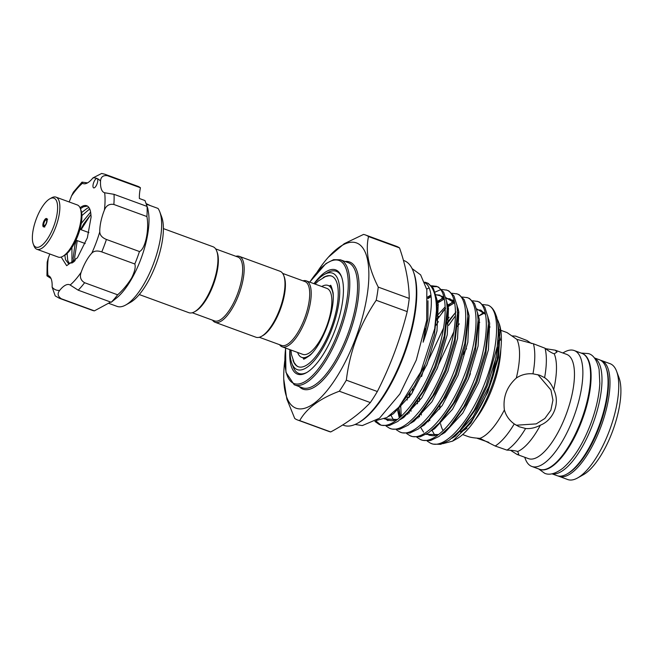 <?xml version="1.0" encoding="UTF-8"?>
<svg xmlns="http://www.w3.org/2000/svg" width="653" height="653" viewBox="0 0 653 653"><rect width="100%" height="100%" fill="white"/><g stroke="black" fill="none" stroke-linecap="round" stroke-linejoin="round"><path stroke-width="0.98" d="M552.152 473.776A61.709 22.39 -69.9 0 0 593.161 423.177A61.709 22.39 -69.9 0 0 594.475 358.056M551.965 473.809L557.017 475.662A61.709 22.39 -69.9 0 0 599.021 425.968A61.709 22.39 -69.9 0 0 599.821 359.917A61.709 22.39 -69.9 0 0 599.405 359.754L594.361 357.909M80.286 208.364L80.996 210.258A26.096 9.469 110.1 0 1 77.993 235.3A26.096 9.469 110.1 0 1 64.484 255.405L62.721 256.392A27.761 10.073 -69.9 0 0 77.087 235.007A27.761 10.073 -69.9 0 0 80.286 208.364A27.761 10.073 -69.9 0 0 77.356 204.96L55.978 197.141A27.761 10.073 110.1 0 1 55.709 227.187A27.761 10.073 110.1 0 1 36.911 249.283A27.761 10.073 110.1 0 1 33.98 245.879L33.27 243.985A26.096 9.469 -69.9 0 0 53.701 226.411A26.096 9.469 -69.9 0 0 49.783 198.839A26.096 9.469 -69.9 0 0 36.274 218.943A26.096 9.469 -69.9 0 0 33.27 243.985M49.783 198.839L51.546 197.851A27.761 10.073 110.1 0 1 55.978 197.141M46.469 223.318A4.44 1.608 110.1 0 1 43.457 226.852A4.44 1.608 110.1 0 1 43.506 222.044A4.44 1.608 110.1 0 1 46.51 218.51A4.44 1.608 110.1 0 1 46.469 223.318M67.12 253.429L67.732 260.514L69.553 263.649M74.54 261.224L72.475 262.735L68.361 263.445L65.504 259.698L64.851 255.184M90.351 215.147L83.706 223.93L80.637 229.57M76.287 240.28L74.834 245.332L73.16 258.155L73.609 261.984M71.969 263.004L71.92 247.536M81.241 223.481L90.612 212.119M87.461 206.095L83.519 206.772L80.417 208.715M80.033 207.752A30.258 10.979 110.1 0 1 86.718 205.728A30.258 10.979 110.1 0 1 90.791 213.409L91.126 217.09M89.706 208.936L81.886 215.588M81.601 212.56L87.355 208.176L88.988 207.605M94.505 180.742A4.995 1.812 -69.9 0 0 93.657 187.884A4.995 1.812 -69.9 0 0 96.244 185.64A4.995 1.812 -69.9 0 0 97.126 178.514A4.995 1.812 -69.9 0 0 97.093 178.498A4.995 1.812 -69.9 0 0 94.505 180.742M69.12 201.948A27.206 9.868 -69.9 0 0 71.495 196.006L73.405 192.145L82 182.122L82.49 183.256A27.206 9.868 -69.9 0 0 83.168 183.591A27.206 9.868 -69.9 0 0 92.946 177.91L101.672 173.461L104.847 174.229A66.067 23.965 110.1 0 1 107.386 175.665C103.052 175.159 100.766 176.987 100.529 181.167A27.206 9.868 -69.9 0 0 104.309 192.651A27.206 9.868 -69.9 0 0 104.651 192.757L114.022 194.325A66.067 23.965 110.1 0 1 113.867 204.471C109.345 203.679 106.186 205.556 104.39 210.103A27.206 9.868 -69.9 0 0 99.77 231.848C99.885 235.153 102.105 237.692 106.423 239.463A66.067 23.965 110.1 0 1 101.77 251.903C97.346 250.426 94.024 250.842 91.812 253.127A27.206 9.868 -69.9 0 0 81.152 272.277C79.503 276.913 80.662 280.39 84.612 282.725A66.067 23.965 110.1 0 1 78.189 290.177L70.157 285.026A27.206 9.868 -69.9 0 0 69.479 284.692A27.206 9.868 -69.9 0 0 59.701 290.373C57.17 293.581 57.725 296.38 61.358 298.78A66.067 23.965 110.1 0 1 59.464 298.315L92.497 310.404A66.067 23.965 110.1 0 0 94.391 310.861L61.358 298.78M104.847 174.229L137.881 186.317A66.067 23.965 110.1 0 1 140.428 187.754A27.206 9.868 110.1 0 0 139.391 198.512L144.999 200.561L147.79 208.454L148.411 212.094A53.848 19.533 110.1 0 1 132.355 277.615A53.848 19.533 110.1 0 1 117.173 297.49L111.222 302.266L78.189 290.177M114.022 194.325L147.064 206.413A66.067 23.965 110.1 0 1 146.909 216.551C149.398 229.644 145.26 249.234 139.464 251.544A66.067 23.965 110.1 0 1 134.812 263.983C135.84 266.914 134.763 271.599 131.588 278.047C127.58 284.504 122.935 290.095 117.646 294.813A66.067 23.965 110.1 0 1 111.222 302.266M110.683 302.061L94.391 310.861M146.125 203.573L150.386 205.638M159.781 211.85L161.675 216.894A49.408 17.925 110.1 0 1 148.109 281.484A49.408 17.925 110.1 0 1 130.404 302.38L125.703 305.016A53.848 19.533 -69.9 0 0 144.99 282.243A53.848 19.533 -69.9 0 0 159.781 211.85A53.848 19.533 -69.9 0 0 158.026 208.429L146.345 204.16M108.414 303.221L117.099 306.396A53.848 19.533 -69.9 0 0 125.703 305.016M163.389 228.599L213.009 246.744A35.115 12.742 110.1 0 1 213.237 246.834A35.115 12.742 110.1 0 1 216.714 251.046A35.115 12.742 110.1 0 1 212.911 284.096A35.115 12.742 110.1 0 1 194.496 311.799A35.115 12.742 110.1 0 1 188.888 312.697L139.269 294.552M255.698 337.128A35.115 12.742 -69.9 0 0 255.935 337.226A35.115 12.742 -69.9 0 0 261.543 336.319L262.718 335.666A34.005 12.334 -69.9 0 0 280.317 309.465A34.005 12.334 -69.9 0 0 284.235 276.831L283.761 275.574A35.115 12.742 -69.9 0 0 280.292 271.362A35.115 12.742 -69.9 0 0 280.055 271.264L239.243 256.343A35.115 12.742 -69.9 0 0 235.88 256.294M261.543 336.319A35.115 12.742 -69.9 0 0 279.957 308.624A35.115 12.742 -69.9 0 0 283.761 275.574M212.519 320.158A35.115 12.742 -69.9 0 0 214.886 322.198A35.115 12.742 -69.9 0 0 215.123 322.296A35.115 12.742 -69.9 0 0 239.022 294.021A35.115 12.742 -69.9 0 0 239.48 256.433A35.115 12.742 -69.9 0 0 239.243 256.343M214.306 320.811A34.005 12.334 -69.9 0 0 214.527 320.901A34.005 12.334 -69.9 0 0 237.684 293.515A34.005 12.334 -69.9 0 0 238.116 257.119A34.005 12.334 -69.9 0 0 237.888 257.029L215.612 248.883M216.714 251.046L217.188 252.311A34.005 12.334 110.1 0 1 213.507 284.316A34.005 12.334 110.1 0 1 195.671 311.138L194.496 311.799M413.292 271.362L413.765 272.619A86.604 31.417 110.1 0 1 404.387 354.13A86.604 31.417 110.1 0 1 358.97 422.458L357.787 423.12A87.714 31.826 -69.9 0 0 403.791 353.91A87.714 31.826 -69.9 0 0 413.292 271.362A87.714 31.826 -69.9 0 0 404.623 260.841A87.714 31.826 -69.9 0 0 404.036 260.604L403.423 260.384M342.703 424.964L343.78 425.364A87.714 31.826 -69.9 0 0 357.787 423.12M328.402 257.151L344.196 243.708L363.533 234.427A98.538 35.752 110.1 0 1 365.476 234.974A98.538 35.752 110.1 0 1 366.129 235.235A98.538 35.752 110.1 0 1 368.521 236.566C365.28 250.997 368.529 267.836 378.25 287.1A98.538 35.752 110.1 0 1 376.218 300.274C359.803 324.508 349.837 351.143 346.343 380.185A98.538 35.752 110.1 0 1 339.323 391.22C319.684 398.624 306.486 408.419 299.711 420.605A98.538 35.752 110.1 0 1 297.776 420.059A98.538 35.752 110.1 0 1 297.123 419.806A98.538 35.752 110.1 0 1 294.732 418.467L286.871 399.146L283.761 379.197A87.992 31.924 -69.9 0 0 295.483 407.97A87.992 31.924 -69.9 0 0 355.673 338.164A87.992 31.924 -69.9 0 0 357.101 243.161A87.992 31.924 -69.9 0 0 328.402 257.151A87.992 31.924 -69.9 0 0 317.35 271.762M376.414 420.475L386.927 417.536L398.803 407.243L420.72 372.047L434.694 328.688A74.671 27.091 -69.9 0 0 426.458 282.716A74.671 27.091 -69.9 0 0 425.96 282.512A74.671 27.091 -69.9 0 0 424.719 282.153M424.972 282.814L425.544 283.173C433.608 288.357 433.674 313.35 423.128 342.205L425.315 328.483M431.486 285.745L436.465 286.373C449.476 290.585 447.656 329.357 432.678 366.047C418.198 402.95 392.845 431.633 379.034 424.352L374.904 421.43M436 286.185L438.506 287.116L443.689 292.234L446.611 301.515L447.264 308.845L444.236 336.058L434.718 366.79L422.679 391.661L408.288 411.904L397.897 421.381L389.327 425.527L381.605 425.299L379.034 424.352M441.771 289.508L446.75 290.136C459.761 294.34 457.941 333.12 442.963 369.81C428.482 406.713 403.13 435.396 389.319 428.107L386.021 426.001M446.285 289.948L448.791 290.879L453.974 295.997L456.896 305.278L457.549 312.607L454.521 339.821L445.003 370.553L432.963 395.424L418.573 415.659L408.182 425.144L399.603 429.29L391.89 429.062L389.319 428.107M452.056 293.27L457.035 293.899C470.046 298.103 468.225 336.883 453.247 373.573C438.767 410.476 413.414 439.159 399.603 431.87L396.306 429.756M456.569 293.711L459.075 294.642L464.259 299.751L467.173 309.04L467.826 316.362L464.805 343.584L455.288 374.316L443.248 399.187L428.858 419.422L418.467 428.907L409.888 433.053L402.166 432.825L399.603 431.87M462.34 297.033L467.319 297.654C480.33 301.866 478.51 340.637 463.532 377.328C449.052 414.231 423.699 442.922 409.888 435.633L406.59 433.519M466.854 297.474L469.352 298.405L474.543 303.514L477.457 312.803L478.11 320.125L475.09 347.339L465.573 378.079L453.525 402.95L439.143 423.185L428.752 432.661L420.173 436.816L412.451 436.588L409.888 435.633M472.625 300.796L477.604 301.417C490.615 305.628 488.795 344.4 473.817 381.091C459.337 417.993 433.984 446.685 420.173 439.396L416.875 437.281M477.139 301.237L479.637 302.159L484.828 307.277L487.742 316.558L488.395 323.888L485.367 351.102L475.849 381.834L463.81 406.705L449.427 426.948L439.028 436.424L430.458 440.571L422.736 440.351L420.173 439.396M482.91 304.551L487.889 305.18C500.9 309.391 499.08 348.163 484.102 384.854C469.621 421.756 444.269 450.448 430.458 443.158L427.16 441.044M497.219 346.645L498.712 328.818L496.827 317.366L495.668 314.281A74.671 27.091 -69.9 0 1 497.219 346.645L486.134 385.596L474.094 410.468L459.712 430.711L449.313 440.187L440.742 444.334L433.021 444.113L430.458 443.158M495.668 314.281A74.671 27.091 -69.9 0 0 488.289 305.326A74.671 27.091 -69.9 0 0 487.791 305.131A74.671 27.091 -69.9 0 0 487.595 305.065M434.694 328.688L436.979 305.082L436.326 297.752L433.404 288.471L428.221 283.353L425.96 282.512M375.826 420.859L380.601 424.883M436.996 286.626L432.286 286.716M429.062 287.859L426.727 289.116M427.846 297.85L430.931 295.042M434.98 292.128L440.538 289.736M391.237 414.524L391.327 415.063M399.522 417.798L398.648 407.423M436.881 302.886L443.746 296.878M438.236 304.355L436.996 305.726M400.681 405.146L401.236 416.279M408.99 413.202L408.925 411.186M409.684 396.665L410.149 392.935M436.743 320.174L445.24 308.747M447.166 306.641L454.031 300.641M448.513 308.118L447.272 309.498M438.343 321.594L436.139 325.186M412.998 388.494L412.312 392.837M410.966 408.9L410.966 411.284M419.275 416.957L419.242 415.928M447.027 323.937L455.525 312.509M457.451 310.404L458.341 309.481M458.798 311.881L457.565 313.252M455.516 315.685L448.627 325.357M421.25 412.663L421.25 415.047M452.594 441.126L456.888 438.726A66.671 24.185 -69.9 0 0 491.856 386.119A66.671 24.185 -69.9 0 0 499.08 323.374L500.165 328.614L498.533 357.371L487.791 392.233L470.911 423.038L452.594 441.126L442.865 443.673M498.786 322.623A66.671 24.185 -69.9 0 0 497.741 320.468M497.545 319.676L498.517 321.88M524.702 457.247L525.314 458.879A61.709 22.39 -69.9 0 0 531.411 466.283A61.709 22.39 -69.9 0 0 531.828 466.446A61.709 22.39 -69.9 0 0 573.832 416.753A61.709 22.39 -69.9 0 0 574.624 350.702A61.709 22.39 -69.9 0 0 574.216 350.539A61.709 22.39 -69.9 0 0 564.355 352.122L562.837 352.971M558.095 475.972L567.71 479.539A61.676 22.373 -69.9 0 0 577.57 477.963A61.676 22.373 -69.9 0 0 609.918 429.299A61.676 22.373 -69.9 0 0 616.595 371.255A61.676 22.373 -69.9 0 0 610.498 363.852A61.676 22.373 -69.9 0 0 610.09 363.688L601.34 360.489A61.676 22.373 110.1 0 1 601.748 360.652A61.676 22.373 110.1 0 1 600.956 426.67A61.676 22.373 110.1 0 1 558.968 476.339A61.676 22.373 110.1 0 1 558.56 476.176M616.595 371.255L618.962 377.565A56.125 20.365 110.1 0 1 612.881 430.384A56.125 20.365 110.1 0 1 583.447 474.666L577.57 477.963M517.094 454.464L528.53 458.651A55.513 20.137 -69.9 0 0 566.331 413.945A55.513 20.137 -69.9 0 0 567.041 354.522A55.513 20.137 -69.9 0 0 566.673 354.375L555.238 350.188L557.009 352.04L554.226 353.787A55.513 20.137 -69.9 0 1 553.687 389.637C560.347 402.542 553.956 419.773 540.398 425.168A55.513 20.137 -69.9 0 1 517.69 451.509L518.776 454.3L517.094 454.464L510.475 450.26M297.776 420.059L328.777 431.396A98.538 35.752 -69.9 0 0 330.712 431.943C346.931 423.25 360.138 413.455 370.324 402.566A98.538 35.752 -69.9 0 0 377.344 391.522C390.347 365.9 400.305 339.258 407.219 311.612A98.538 35.752 -69.9 0 0 409.251 298.437C409.023 282.692 405.782 265.853 399.522 247.903A98.538 35.752 -69.9 0 0 397.13 246.573A98.538 35.752 -69.9 0 0 396.469 246.312L365.476 234.974M468.16 436.555C470.413 437.404 474.323 438 479.882 438.351A55.513 20.137 -69.9 0 0 504.385 409.929C502.769 397.359 506.744 386.739 516.303 378.054A55.513 20.137 -69.9 0 0 516.882 339.38L507.038 332.573L500.786 330.279M314.175 283.745A51.35 18.627 110.1 0 1 324.312 274.48A51.35 18.627 110.1 0 1 332.026 328.745A51.35 18.627 110.1 0 1 291.818 363.321L293.124 366.79A54.403 19.737 -69.9 0 0 298.503 373.32A54.403 19.737 -69.9 0 0 306.967 372.39M313.987 283.68A55.513 20.137 110.1 0 1 336.017 270.024A55.513 20.137 110.1 0 1 341.503 276.684A55.513 20.137 110.1 0 1 335.495 328.932A55.513 20.137 110.1 0 1 306.379 372.732A55.513 20.137 110.1 0 1 297.139 374.006A55.513 20.137 110.1 0 1 289.867 349.633M341.739 277.329A54.403 19.737 -69.9 0 0 336.597 271.419A54.403 19.737 -69.9 0 0 327.545 272.668L324.312 274.48M331.667 276.105A48.298 17.525 -69.9 0 0 328.688 275.827L325.398 276.611L318.329 280.978L315.113 284.088M282.659 273.403L304.935 281.549A34.005 12.334 110.1 0 1 304.608 318.354A34.005 12.334 110.1 0 1 281.582 345.421L259.298 337.274M302.927 280.814A35.115 12.742 110.1 0 1 306.29 280.863A35.115 12.742 110.1 0 1 305.955 318.868A35.115 12.742 110.1 0 1 282.169 346.816A35.115 12.742 110.1 0 1 279.566 344.686M306.29 280.863L326.941 288.414A35.115 12.742 110.1 0 1 326.606 326.418A35.115 12.742 110.1 0 1 302.821 354.367L282.169 346.816M321.725 286.512A38.307 13.901 110.1 0 1 328.035 285.418A38.307 13.901 110.1 0 1 333.316 296.389M290.993 350.041L291.45 354.546L294.062 362.456L296.029 365.109A48.298 17.525 -69.9 0 0 298.486 366.823M323.17 277.607A48.298 17.525 110.1 0 1 331.471 276.031A48.298 17.525 110.1 0 1 331.006 328.304A48.298 17.525 110.1 0 1 298.29 366.749A48.298 17.525 110.1 0 1 292.968 360.195M470.405 373.638L468.234 379.295M504.385 409.929C505.985 415.675 509.275 420.344 514.246 423.928L519.021 426.703L525.6 428.507C530.358 428.948 535.297 427.837 540.398 425.168M553.687 389.637C551.565 384.323 548.536 380.332 544.61 377.654L539.664 375.197L532.97 373.834C526.84 373.312 521.282 374.716 516.303 378.054M531.477 343.535L526.922 340.474L515.568 336.115L512.319 335.911M545.598 348.686L555.238 350.188M477.335 438.367L488.836 442.35M517.69 451.509C515.568 450.717 511.993 450.26 506.965 450.121L495.194 446.023L479.882 438.351M516.882 339.38L533.428 343.772L545.051 348.245C548.977 351.33 552.03 353.183 554.226 353.787M516.156 425.234L536.227 423.887L544.888 418.451L550.871 410.174L552.944 400.109L550.944 390.029L537.868 374.618M291.818 363.321A51.35 18.627 110.1 0 1 290.054 349.698M312.828 352.391A38.307 13.901 110.1 0 1 301.719 357.371A38.307 13.901 110.1 0 1 297.605 352.465M544.61 377.654A60.786 22.055 -69.9 0 0 545.051 348.245M532.97 373.834A60.786 22.055 -69.9 0 0 533.428 343.772M495.194 446.023A60.786 22.055 -69.9 0 0 514.246 423.928M506.965 450.121A60.786 22.055 -69.9 0 0 525.6 428.507M284.749 360.905A87.992 31.924 -69.9 0 0 283.761 379.197M409.251 298.437L378.25 287.1M368.521 236.566L399.522 247.903M377.344 391.522L346.343 380.185M376.218 300.274L407.219 311.612M330.712 431.943L299.711 420.605M339.323 391.22L370.324 402.566M429.609 420.671L429.503 418.695M483.963 312.297L479.033 315.84L484.689 313.016M146.909 216.551L113.867 204.471M139.464 251.544L106.423 239.463M134.812 263.983L101.77 251.903M117.646 294.813L84.612 282.725M51.016 278.488L46.943 275.844L47.995 275.525A27.206 9.868 -69.9 0 1 48.338 275.631A27.206 9.868 -69.9 0 1 52.118 287.116A59.399 21.549 -69.9 0 0 59.701 290.373M87.535 182.881L82 182.122M140.428 187.754L107.386 175.665M81.111 229.742A29.426 10.677 110.1 0 1 81.201 229.538L90.375 215.106A29.426 10.677 110.1 0 1 90.947 214.535M77.258 240.631L74.744 256.931A29.426 10.677 110.1 0 0 75.136 260.588M59.464 298.315L55.236 295.915L52.118 287.116M46.943 275.844L47.179 262.22L48.257 258.18A27.206 9.868 -69.9 0 0 49.775 253.984M90.791 213.409L91.118 216.91L87.363 237.79L77.421 257.788L66.671 265.689L61.186 257.07M36.911 249.283L58.288 257.102A27.761 10.073 -69.9 0 0 62.721 256.392M46.249 223.204A3.053 1.11 -69.9 0 0 46.298 219.906A3.053 1.11 -69.9 0 0 44.208 222.33A3.053 1.11 -69.9 0 0 44.159 225.628A3.053 1.11 -69.9 0 0 46.249 223.204M463.214 354.359A55.513 20.137 110.1 0 1 466.52 348.555M488.493 327.194A55.513 20.137 110.1 0 1 490.093 326.998M489.048 320.15A61.064 22.153 -69.9 0 0 488.175 320.011M479.735 322.386A61.064 22.153 -69.9 0 0 478.135 323.431M440.073 404.395A61.064 22.153 -69.9 0 0 439.698 409.105M440.587 423.781A61.064 22.153 -69.9 0 0 443.109 430.629M345.021 261.478A67.732 24.569 110.1 0 1 350.008 262.139A67.732 24.569 110.1 0 1 348.906 335.258A67.732 24.569 110.1 0 1 302.576 389A67.732 24.569 110.1 0 1 299.254 386.609M285.573 348.065L285.924 372.3L294.176 384.739L302.437 387.776A66.622 24.169 -69.9 0 0 347.796 334.132A66.622 24.169 -69.9 0 0 348.653 262.824A66.622 24.169 -69.9 0 0 348.204 262.645L340.433 259.804A66.622 24.169 110.1 0 1 340.874 259.984A66.622 24.169 110.1 0 1 340.017 331.291A66.622 24.169 110.1 0 1 294.666 384.935A66.622 24.169 110.1 0 1 294.225 384.756M285.671 348.098A65.512 23.769 -69.9 0 0 293.638 383.36A65.512 23.769 -69.9 0 0 338.45 331.389A65.512 23.769 -69.9 0 0 339.519 260.661A65.512 23.769 -69.9 0 0 309.8 282.145M539.525 469.262A61.709 22.39 -69.9 0 0 581.537 419.569A61.709 22.39 -69.9 0 0 582.329 353.518A61.709 22.39 -69.9 0 0 581.913 353.355L582.378 353.542C594.295 358.024 593.708 388.764 582.452 419.128C571.334 450.121 551.516 474.282 539.525 469.262L531.828 466.446M567.759 473.556A60.566 21.973 -69.9 0 0 599.821 425.609A60.566 21.973 -69.9 0 0 606.262 368.292M498.851 334.067A55.513 20.137 110.1 0 1 500.378 340.213M500.835 349.175A55.513 20.137 110.1 0 1 474.878 420.14M466.96 428.18A55.513 20.137 110.1 0 1 460.994 431.576M460.422 432A61.064 22.153 -69.9 0 0 498.647 340.303M423.128 342.205L427.944 318.933L427.976 300.755M388.666 416.426L393.465 413.7L411.39 394.216L427.233 363.917L436.971 330.998L438.236 304.371L436.22 297.148M384.968 418.597L387.972 420.671M400.428 419.479L403.75 417.463L421.675 397.979L437.51 367.68L447.256 334.76L448.521 308.134L446.505 300.911M443.705 296.723L435.698 294.634M431.111 296.503L427.895 298.674M390.731 414.916L390.878 415.324M410.713 423.242L414.026 421.226L431.96 401.742L447.795 371.443L457.541 338.523L458.806 311.897L456.79 304.673M453.99 300.486L445.983 298.397M444.228 298.919L436.914 303.457M400.477 416.965L398.754 407.301L400.46 416.981M420.997 427.005L424.311 424.989L442.236 405.505L458.08 375.197L467.826 342.286L469.091 315.66L467.075 308.436M454.431 302.706L447.199 307.22L454.537 302.772M445.24 308.983L442.252 312.085L445.24 308.983M438.743 316.33L436.857 318.893M409.333 394.151L409.039 397.563M409.031 411.064L409.227 412.982L409.039 411.064M431.282 430.76L434.596 428.752L452.521 409.268L468.364 378.96L478.11 346.049L479.367 319.423L477.359 312.199M458.488 310.159L457.484 310.983L458.488 310.167M455.974 311.995L447.142 322.655M443.624 327.92L427.984 361.329L426.613 365.443M419.618 397.914L419.324 401.317M441.567 434.523L444.881 432.506L462.806 413.023L478.649 382.723L488.395 349.804L489.652 323.178L487.644 315.954M459.312 323.855L457.426 326.41M453.908 331.683L438.269 365.092L436.898 369.206M429.601 418.581L429.796 420.499L429.601 418.581M451.852 438.285L455.165 436.269L473.09 416.785L488.934 386.486L498.427 354.873L500.165 328.614M398.803 407.243L414.565 385.874L425.544 363.305L434.327 335.136L437.126 310.248L436.979 305.082M384.348 418.891L397.399 419.512M408.288 411.904L411.733 408.052L424.85 389.637L435.829 367.059L444.611 338.899L447.403 314.011L447.264 308.845M430.939 295.099L427.78 296.919M418.573 415.659L422.018 411.814L435.135 393.4L446.113 370.822L454.896 342.654L457.688 317.766L457.549 312.607M454.578 302.968L445.77 297.548M443.999 297.85L436.784 301.596M397.293 408.892L399.301 417.985M428.858 419.422L432.302 415.569L445.419 397.163L456.398 374.585L465.181 346.416L467.972 321.529L467.826 316.362M454.276 301.613L447.068 305.359M445.183 306.894L437.061 315.717M407.358 396.942L407.178 400.028M407.578 412.688L407.79 414.28M439.143 423.185L442.587 419.332L455.704 400.918L466.683 378.348L475.466 350.179L478.257 325.292L478.11 320.125M458.12 308.559L457.353 309.122M449.109 317.26L447.346 319.48M424.923 364.831L421.601 376.536M417.642 400.705L417.463 403.791M417.863 416.443L418.075 418.042M420.589 427.323L423.609 432.188M426.083 434.359L438.538 434.555M449.427 426.948L452.864 423.095L465.989 404.68L476.968 382.111L485.75 353.942L488.542 329.055L488.395 323.888M485.424 314.248L476.617 308.828M468.405 312.322L467.638 312.885M428.148 420.205L428.36 421.805M459.712 430.711L463.148 426.858L476.274 408.443L487.252 385.866L496.027 357.705L498.827 332.818L498.712 328.818M104.39 210.103A59.399 21.549 -69.9 0 0 104.651 192.757M91.812 253.127A59.399 21.549 -69.9 0 0 99.77 231.848M70.157 285.026A59.399 21.549 -69.9 0 0 81.152 272.277M48.257 258.18A59.399 21.549 -69.9 0 0 47.995 275.525M82.49 183.256A59.399 21.549 -69.9 0 0 71.495 196.006M100.529 181.167A59.399 21.549 -69.9 0 0 97.126 178.514A59.399 21.549 -69.9 0 0 92.946 177.91M581.137 353.069L588.443 353.591C593.348 354.865 596.899 360.097 599.095 369.304L599.829 383.491C599.103 395.93 596.099 409.292 590.81 423.585C583.088 443.852 573.767 458.733 562.862 468.225C555.523 473.727 549.459 475.417 544.659 473.294L538.741 468.976M302.763 357.746L303.718 358.693C302.927 359.934 305.131 358.717 310.33 355.036C316.509 348.988 322.084 339.552 327.063 326.729C331.936 313.146 333.952 301.817 333.112 292.756C331.52 286.585 330.614 284.235 330.418 285.696L329.079 285.802M47.628 219.212C46.445 218.551 45.277 219.579 44.143 222.298C43.269 225.522 43.482 227.097 44.771 227.032M79.935 229.309L88.93 232.607M255.935 337.226L215.123 322.296M214.527 320.901L192.251 312.746M355.069 424.466L362.342 425.576L379.483 418.238L399.856 393.988L416.271 360.113L426.678 320.46L426.842 289.679L420.63 274.856L412.084 268.571M462.65 434.555L468.552 436.71M328.035 285.418L331.365 286.634M301.719 357.371L305.049 358.587M498.737 329.528L500.32 330.108M600.434 360.211L601.34 360.489M574.216 350.539L581.913 353.355M445.689 308.24L442.252 312.085M385.213 418.475L388.143 420.189L392.167 420.752L397.62 419.348M427.895 298.69L431.119 296.544M435.739 294.789L439.738 295.066L444.342 299.466M390.763 414.9L393.955 420.679M436.914 303.465L444.252 299.009M446.023 298.543L450.023 298.821L454.627 303.229M419.316 414.826L419.512 416.736M426.842 433.91L429.282 435.233L433.306 435.804L438.751 434.392M467.768 314.754L468.772 313.93M476.87 309.832L480.877 310.11L485.481 314.509M432.049 430.343L434.98 435.592M340.433 259.804L333.593 259.657L325.92 263.583L309.702 282.112M491.644 379.303L497.929 347.192M75.968 240.157L85.208 243.536"/></g></svg>
